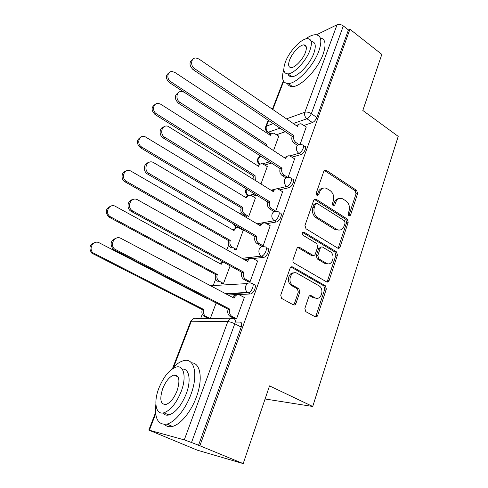 <?xml version="1.0" encoding="UTF-8"?>
<svg xmlns="http://www.w3.org/2000/svg" width="488" height="488" viewBox="0 0 488 488"><rect width="100%" height="100%" fill="white"/><g stroke="black" fill="none" stroke-linecap="round" stroke-linejoin="round"><path stroke-width="0.73" d="M348.841 215.952L350.488 215.257L357.606 193.523L356.63 190.405L325.832 170.019L323.867 171.154L316.187 193.23L317.151 195.615L318.646 194.81L319.646 191.93C321.019 188.661 323.227 187.435 326.259 188.246L330.095 190.552C333.286 193.12 334.365 196.518 333.335 200.757L332.365 203.618L333.072 205.851L334.768 205.161L335.726 202.3C337.074 199.025 339.239 197.799 342.222 198.622L345.9 200.843C349.018 203.35 350.079 206.711 349.079 210.907L348.145 213.75L348.841 215.952M348.749 215.891L356.051 193.827L355.075 190.723L324.325 170.397L325.832 170.019M316.944 195.511L318.133 192.254L319.646 191.93M333.042 205.826L334.195 202.593L335.726 202.3M304.878 308.446L305.781 311.637L315.12 316.755C316.255 317.218 317.108 316.785 317.664 315.468L326.344 288.975L325.325 285.755L292.745 267.015C291.574 266.503 290.695 266.899 290.104 268.199L280.722 295.185L281.631 298.43L293.288 304.817C294.465 305.293 295.35 304.866 295.929 303.536L299.852 291.989L298.876 288.743L292.916 285.382C286.706 281.759 291.281 269.559 297.344 273.426L318.92 285.779C325.02 289.079 320.872 301.407 314.851 297.711L311.289 295.71C310.148 295.228 309.288 295.643 308.721 296.954L304.878 308.446M315.12 316.761L316.12 315.468L324.795 289.042L323.782 285.834L325.325 285.755L323.764 285.822L291 267.027M349.939 29.25L381.829 54.382L362.822 110.477L398.214 136.372L312.723 406.48L269.535 385.868L243.201 463.6L199.879 445.757L349.939 29.25L348.438 29.951L343.326 25.931L311.35 113.673C310.27 116.199 308.8 117.895 306.928 118.761L293.294 123.513M337.678 248.099L337.824 248.179C338.855 248.557 339.611 248.166 340.087 247.007L348.231 222.156L347.23 219.002L315.919 199.086L313.747 200.239L304.957 225.505L306.006 228.774L337.678 248.099M337.458 255.035L329.058 280.685C328.515 281.96 327.686 282.357 326.576 281.875L294.111 263.081C293.038 262.294 292.678 261.19 293.038 259.769L296.954 248.52C297.503 247.276 298.345 246.885 299.473 247.343L312.839 255.267C313.943 255.712 314.76 255.322 315.291 254.096L317.767 246.788L316.724 243.542L303.085 235.308C301.816 233.404 302.133 232.361 304.036 232.19L336.445 251.845L337.458 255.035L335.909 255.194L327.509 280.783L329.058 280.685M235.24 322.019L240.139 322.074C241.755 322.391 242.109 324.05 241.2 327.051L234.783 323.776L191.516 442.5L184.281 439.883L148.822 430.08L197.347 450.186L243.201 463.6M247.569 195.377L247.453 195.682M241.194 212.109L240.474 214M235.417 227.268L235.1 228.091M228.64 245.049L226.829 249.801M215.678 279.063L213.28 285.352M202.288 314.193L200.599 318.64M199.879 445.757L191.516 442.5M348.438 29.951L316.834 117.517C315.76 120.036 314.29 121.719 312.411 122.567L304.012 125.416M285.327 131.736L276.604 134.688M316.505 34.8L337.049 24.766C339.044 24.052 341.136 24.443 343.326 25.931M288.14 177.242L294.606 158.826M260.976 183.958L267.29 166.579M275.775 211.17L282.589 191.747M248.734 216.477L255.444 197.976M261.092 245.952L263.136 245.861L270.163 225.761M234.472 249.551L236.302 249.472L243.225 230.36M248.032 281.692L250.057 281.741L257.658 260.891L257.31 260.928M221.656 283.498L223.474 283.54L230.135 265.844M234.514 318.676L236.528 318.871L244.39 297.29L244 297.308M253.76 284.486C257.408 284.004 254.138 293.642 250.515 293.977L228.042 294.978M266.241 247.788L266.918 248.179C270.688 247.471 267.247 257.097 263.618 257.365L253.071 258.555M249.27 258.982L244.226 259.549M279.093 212.628L279.795 213.061C283.394 212.457 279.947 221.558 276.403 221.973L266.674 223.681M259.543 224.938L259.085 225.017M240.724 228.244L239.846 228.402M291.513 178.614L292.251 179.09C295.655 178.584 292.269 187.136 288.804 187.74L279.63 189.893M256.731 195.255L252.583 196.225M303.518 145.692L304.298 146.217C307.519 145.802 304.183 153.848 300.803 154.623L292.056 157.148M271.505 163.071L264.813 164.999M312.723 406.48L265.088 398.989M300.132 144.338L306.238 126.947M273.542 150.603L278.77 136.128M198.494 445.373L241.2 327.051M210.236 318.688L216.141 303.005M338.953 198.622C336.72 198.769 335.134 200.092 334.195 202.593M322.849 188.295C320.64 188.49 319.073 189.814 318.133 192.254M337.861 248.197L338.538 247.19L346.675 222.394L345.681 219.252L314.321 199.36M345.12 222.955L344.418 220.741L316.95 203.331L315.419 204.136L314.351 207.211C313.272 211.56 314.37 215.013 317.664 217.575L337.165 229.677C340.362 230.745 342.68 229.512 344.125 225.987L345.12 222.955M315.779 203.557L313.906 204.429L315.419 204.136M339.02 230.11L334.908 229.525L316.145 217.831C312.863 215.281 311.759 211.835 312.845 207.498L313.906 204.429M326.679 281.93L327.509 280.783M312.991 255.34L311.314 255.425L297.747 247.428M304.146 232.251L302.658 232.477L334.896 252.009L336.445 251.845M326.191 263.191L326.38 263.294C332.285 266.771 335.982 254.815 330.04 251.582L322.611 247.099C321.543 246.696 320.75 247.087 320.244 248.276L317.786 255.578L318.823 258.817L326.191 263.191L324.837 263.428L327.966 263.794M320.97 247.233L318.713 248.453L320.244 248.276M324.654 263.325L317.298 258.969L316.261 255.736L318.713 248.453M335.909 255.194L334.896 252.009M316.346 298.235L313.314 297.759L309.666 295.716M293.971 272.938C288.396 272.042 286.23 282.522 291.415 285.468L293.178 285.541M293.386 304.866L294.423 303.573L298.339 292.056L297.369 288.817L291.678 285.626M265.179 145.137L266.832 144.601L266.454 145.973M278.947 136.25L273.866 133.212C272.237 133.011 271.066 133.73 270.352 135.359L174.881 72.438L172.136 71.535C167.305 71.157 166.231 79.026 170.769 81.716L266.832 144.601M183.976 92.098L169.305 82.509C165.426 78.531 165.432 75.213 169.312 72.553M269.205 134.969L271.548 133.743M306.427 127.075L301.188 123.842C299.516 123.623 298.32 124.361 297.595 126.069L297.479 126.374L198.891 58.981L196.048 57.999C191.04 57.547 189.96 65.819 194.669 68.704L294.026 135.737L293.91 136.048C293.215 138.677 293.904 140.849 295.99 142.557L294.13 143.137C292.05 141.435 291.36 139.269 292.062 136.646L292.172 136.341L193.041 69.589C188.99 65.313 188.996 61.811 193.071 59.085M297.491 145.387L294.13 143.137M296.35 125.605L298.748 124.428M298.857 144.478L295.99 142.557M294.026 135.737L292.172 136.341M253.016 178.998L253.37 176.003L255.035 175.552L255.383 180.475M267.479 166.701L262.648 163.816C260.824 163.45 259.494 164.188 258.664 166.024L258.555 166.323L160.772 104.261L158.661 103.462C153.311 102.388 151.512 111.02 156.526 113.85L255.035 175.552M253.37 176.003L155.08 114.552C151.054 110.465 151.121 107.055 155.294 104.322M257.457 165.633L260.11 164.188M247.099 216.8L243.164 214.464C241.048 212.902 240.358 210.798 241.096 208.144L242.749 207.79C242.011 210.45 242.701 212.561 244.817 214.128L248.74 216.459M255.651 198.097L251.106 195.407C249.069 194.84 247.575 195.584 246.611 197.652L246.495 197.957L144.838 136.567C139.013 134.56 136.219 144.07 141.794 147.077L242.865 207.479M241.218 207.833L140.379 147.675C136.176 143.448 136.341 139.934 140.861 137.14M245.342 197.262L248.343 195.584L247.257 194.95M294.807 158.96L289.823 155.892C287.944 155.495 286.584 156.258 285.742 158.185L285.626 158.496L184.409 92.36L182.213 91.494C176.668 90.304 174.832 99.393 180.041 102.425L282.052 168.171L281.936 168.488C281.216 171.196 281.924 173.392 284.059 175.082L282.21 175.558C280.075 173.881 279.374 171.691 280.094 168.988L280.21 168.671L178.431 103.206C174.222 98.814 174.301 95.215 178.675 92.403M285.913 177.931L282.21 175.558M284.425 157.709L287.151 156.3M287.469 177.266L284.059 175.082M282.052 168.171L280.21 168.671M282.808 191.882L278.105 189.027C276.013 188.411 274.476 189.185 273.493 191.357L273.378 191.68L168.012 126.288C161.949 124.117 159.088 134.139 164.889 137.354L269.687 201.678L269.565 202.001C268.815 204.795 269.541 207.022 271.731 208.687L269.894 209.059C267.705 207.4 266.985 205.18 267.735 202.398L267.857 202.075L163.303 138.019C158.807 135.536 159.186 127.722 163.828 126.892M273.957 211.53L269.894 209.059M272.109 190.887L275.208 189.228M275.781 211.158L271.731 208.687M269.687 201.678L267.857 202.075M283.839 69.259C281.173 78.47 282.644 83.228 288.249 83.539C296.643 83.783 313.534 66.118 318.847 51.045C322.324 40.614 321.177 35.173 315.394 34.721C312.613 34.8 309.325 36.222 305.531 38.985M287.389 83.527C288.323 85.601 290.024 86.608 292.489 86.553C300.944 86.864 317.847 69.296 323.105 54.247C326.417 44.353 325.472 38.906 320.268 37.911M311.338 41.541C315.535 41.87 316.358 45.805 313.821 53.345C309.984 64.166 297.863 76.86 291.793 76.677C289.817 76.726 288.548 75.811 287.975 73.938M285.462 61.811C282.717 69.528 283.522 73.548 287.883 73.871C293.91 74.011 306.025 61.25 309.898 50.41C312.466 42.859 311.661 38.936 307.495 38.637C301.291 38.485 289.396 51.136 285.462 61.811M305.397 52.515C307.068 47.629 306.555 45.085 303.847 44.89C299.87 44.792 292.184 52.96 289.652 59.853C287.902 64.812 288.42 67.387 291.208 67.594C295.112 67.686 302.889 59.475 305.397 52.515M305.519 45.451L305.104 45.835M155.873 404.168C154.434 418.545 158.094 425.194 166.872 424.109C174.881 422.272 185.495 409.34 190.851 394.652C198.524 374.656 194.352 357.68 183.86 360.62C179.749 361.614 175.497 364.67 171.099 369.8M164.517 424.438C166.554 426.53 169.184 427.189 172.41 426.42C180.469 424.627 191.07 411.756 196.365 397.104C203.27 378.926 200.428 362.645 191.448 362.846M182.183 369.117C189.191 368.123 191.479 380.25 186.233 393.846C181.426 405.516 175.674 412.555 168.964 414.971C166.402 415.575 164.383 414.916 162.9 412.994M159.009 387.82C153.366 401.746 155.611 415.251 163.876 412.811C170.55 410.365 176.308 403.295 181.152 391.596C186.745 377.242 183.939 364.829 176.308 367.025C169.641 369.337 163.876 376.266 159.009 387.82M177.046 390.894C180.304 380.28 179.267 374.985 173.929 375.016C169.629 376.522 165.914 381 162.779 388.46C159.387 399.099 160.43 404.448 165.908 404.515C170.208 402.954 173.923 398.415 177.046 390.894M232.3 247.172L230.659 247.404C228.488 245.867 227.786 243.732 228.555 241.005L230.184 240.755C229.421 243.488 230.129 245.629 232.3 247.172L236.314 249.441M243.451 230.495L239.205 228.042C236.967 227.219 235.289 227.969 234.173 230.287L234.051 230.604L130.613 170.934C124.409 167.768 120.329 178.23 126.557 181.444L230.312 240.431M228.677 240.682L125.172 181.933C120.615 179.621 121.225 171.806 126.002 171.068M232.849 229.909L236.247 227.981M219.368 281.289L217.392 281.192C215.428 279.606 214.836 277.513 215.598 274.927L217.343 274.457L217.215 274.787C216.446 277.385 217.05 279.478 219.008 281.076L223.492 283.498M222.924 261.879L221.21 264.307L115.497 206.406C109.501 202.752 104.225 212.731 110.148 216.623L217.343 274.457M215.726 274.598L108.8 216.989C104.883 212.237 105.524 208.632 110.715 206.174M219.954 263.618L222.339 261.556M246.751 292.873L246.885 292.519M208.657 318.676L203.655 316.041C201.941 314.418 201.465 312.393 202.215 309.971L202.349 309.63L203.947 309.606L203.813 309.947C203.057 312.381 203.539 314.412 205.253 316.041L210.243 318.67M208.059 298.815L207.943 299.12L99.332 242.865C93.684 239.565 88.017 248.422 93.019 252.839L203.947 309.606M202.349 309.63L91.707 253.077C88.523 247.977 89.621 244.457 95.001 242.524M270.407 225.907L266.015 223.303C263.703 222.43 261.977 223.211 260.836 225.645L260.714 225.981L153.36 162.474C146.894 159.082 142.691 170.111 149.182 173.557L256.901 236.314L256.773 236.656C255.999 239.535 256.737 241.792 258.982 243.427L257.164 243.683C254.919 242.054 254.187 239.803 254.962 236.936L255.084 236.595L147.632 174.1C142.85 171.611 143.502 163.303 148.511 162.614M261.354 246.098L257.164 243.683M259.378 225.194L262.898 223.254M263.148 245.83L258.982 243.427M256.901 236.314L255.084 236.595M257.585 261.086L253.376 258.707C250.899 257.64 249.026 258.439 247.751 261.104L247.623 261.452L137.756 199.891C131.498 195.993 126.032 206.528 132.224 210.682L243.677 272.145L243.542 272.493C242.768 275.232 243.396 277.446 245.427 279.13L243.622 279.264C241.59 277.587 240.968 275.378 241.743 272.652L241.877 272.304L130.711 211.09C126.221 208.12 127.655 200.08 132.724 199.647M248.331 281.857L243.994 279.49M246.226 260.671C247.184 259.024 248.514 258.28 250.216 258.445M250.076 281.692L245.799 279.362M243.677 272.145L241.877 272.304M244.323 297.479L239.998 295.173C237.455 294.16 235.521 295.033 234.203 297.802L234.069 298.162L121.036 238.431C115.131 234.911 109.245 244.281 114.485 248.984L229.988 309.227L229.854 309.593C229.079 312.161 229.586 314.303 231.373 316.023L232.16 316.547L230.366 316.547L229.586 316.029C227.804 314.315 227.298 312.174 228.073 309.618L228.207 309.252L113.009 249.246C109.666 243.793 110.813 240.072 116.461 238.071M234.868 318.859L230.366 316.547M232.617 297.393C233.679 295.429 235.185 294.587 237.137 294.868M236.546 318.804L232.16 316.547M229.988 309.227L228.207 309.252M348.932 215.513L350.488 215.257M317.139 195.127L318.646 194.81M333.231 205.448L334.768 205.161M184.281 439.883L227.804 321.616L191.32 321.22C192.632 318.566 194.529 317.7 197.018 318.621L230.22 318.786M193.596 318.621L190.686 321.397L191.32 321.22L173.716 366.964M155.696 413.781L149.383 430.184M312.411 122.567L306.928 118.761C304.866 117.016 304.17 114.845 304.86 112.24L337.049 24.766M279.996 128.143L268.369 132.199L267.003 131.711M270.846 133.84L268.369 132.199C266.387 130.589 265.734 128.57 266.411 126.124L273.304 123.635M286.505 118.871L304.86 112.24C306.848 111.752 309.014 112.228 311.35 113.673L316.834 117.517M283.638 81.368L272.81 109.507M268.589 120.463L266.411 126.124L265.612 126.862M250.314 294.002L248.099 292.812L225.895 293.843M210.712 285.712L247.501 283.552M263.581 257.371L261.428 256.145L242.121 258.372M276.403 221.973L274.311 220.71L257.036 223.803M238.717 227.079L236.253 227.518L235.155 226.883M288.804 187.74L286.761 186.453L276.922 188.789M273.481 189.606L270.993 190.198M254.76 194.047L249.954 195.188M300.803 154.623L298.808 153.305L289.884 155.91M284.638 157.435L284.199 157.563M269.577 161.833L262.709 163.834M302.322 144.887C305.531 144.46 302.188 152.518 298.808 153.305C296.704 151.591 296.002 149.395 296.704 146.717C297.509 144.851 298.815 144.088 300.626 144.43L302.322 144.887M259.201 164.322L259 163.986M259.866 164.2C258.183 162.559 257.676 160.625 258.335 158.399L260.812 156.191M290.22 177.791C293.624 177.278 290.22 185.83 286.761 186.453C284.602 184.757 283.888 182.53 284.614 179.773C285.547 177.675 287.023 176.894 289.055 177.437L290.22 177.791M277.715 211.792C281.308 211.176 277.849 220.289 274.311 220.71C272.091 219.045 271.365 216.788 272.121 213.945C273.201 211.585 274.86 210.798 277.105 211.585L277.715 211.792M264.783 246.94C268.54 246.226 265.088 255.864 261.464 256.139L261.336 256.09C259.128 254.431 258.414 252.162 259.189 249.289C260.446 246.641 262.3 245.854 264.758 246.934L264.758 246.934M251.564 283.29C255.206 282.796 251.918 292.446 248.307 292.794L247.587 292.489C245.629 290.775 245.037 288.567 245.818 285.858C247.117 283.107 249.032 282.247 251.564 283.29M248.49 195.511C246.446 193.943 245.787 191.882 246.501 189.326L246.617 189.057M236.357 227.499L234.13 224.413M233.764 318.804C235.362 319.103 235.704 320.762 234.783 323.776C232.081 322.483 229.756 321.763 227.804 321.616C229.165 318.749 231.153 317.81 233.764 318.804M172.752 367.946L190.662 321.452M324.795 170.623L326.307 170.245M355.075 190.723L356.63 190.405M356.051 193.827L357.606 193.523M314.742 199.555L316.248 199.25M345.681 219.252L347.23 219.002M346.675 222.394L348.231 222.156M338.538 247.19L340.087 247.007M312.845 207.498L314.351 207.211M316.145 217.831L317.664 217.575M334.908 229.525L336.452 229.299M298.052 247.575L299.553 247.392M311.24 255.383L312.765 255.224M316.261 255.736L317.786 255.578M317.298 258.969L318.823 258.817M309.758 295.765L311.289 295.71M313.314 297.759L314.851 297.711M297.271 288.762L298.784 288.689M298.339 292.056L299.852 291.989M294.423 303.573L295.929 303.536M291.251 267.149L292.745 267.015M324.795 289.042L326.344 288.975M316.12 315.468L317.664 315.468M265.441 145.308L266.722 144.893M269.992 135.487L270.352 135.359M169.305 82.509L170.769 81.716M297.595 126.069L297.222 126.197M293.91 136.048L292.062 136.646M194.669 68.704L193.041 69.589M253.26 176.308L254.919 175.851M258.262 166.14L258.664 166.024M155.08 114.552L156.526 113.85M241.096 208.144L242.749 207.79M243.164 214.464L244.817 214.128M246.159 197.756L246.611 197.652M140.379 147.675L141.794 147.077M285.742 158.185L285.327 158.301M281.936 168.488L280.094 168.988M180.041 102.425L178.431 103.206M273.493 191.357L273.03 191.467M269.565 202.001L267.735 202.398M164.889 137.354L163.303 138.019M228.555 241.005L230.184 240.755M233.654 230.379L234.173 230.287M125.172 181.933L126.557 181.444M215.598 274.927L217.215 274.787M220.728 264.045L221.332 263.978M109.434 217.386L110.788 217.02M202.215 309.971L203.813 309.947M204.411 316.535L206.015 316.535M207.339 298.808L207.998 298.784M93.141 254.096L94.452 253.864M260.836 225.645L260.305 225.737M327.411 282.094L327.845 280.759M256.773 236.656L254.962 236.936M149.182 173.557L147.632 174.1M247.751 261.104L247.123 261.171M315.968 316.962L316.462 315.468M243.542 272.493L241.743 272.652M132.888 211.103L131.376 211.511M234.203 297.802L233.447 297.826M229.854 309.593L228.073 309.618M115.985 250.076L114.503 250.332M259.604 156.709C256.664 159.064 256.59 161.589 259.39 164.273M263.618 257.365L261.336 256.09L242.03 258.323M250.515 293.977L247.587 292.489L225.316 293.532M246.287 188.856C244.83 191.638 245.494 193.876 248.294 195.566M233.362 223.961L236.253 227.518M270.444 133.987L267.9 132.297C265.716 130.967 264.966 129.113 265.661 126.727L268.18 120.188M155.574 412.561L148.822 430.08M283.339 80.837L272.402 109.233M314.412 199.391L315.919 199.086M335.622 229.903L337.165 229.677M297.973 247.532L299.473 247.343M311.314 255.425L312.839 255.267M302.743 232.386L304.036 232.19M324.837 263.428L326.38 263.294M291.415 285.468L292.916 285.382M297.369 288.817L298.876 288.743M288.249 83.539L292.489 86.553M291.793 76.677L287.883 73.871M306.214 46.665L303.847 44.89M166.872 424.109L172.41 426.42M168.964 414.971L163.876 412.811M178.059 376.889L173.929 375.016M217.392 281.192L219.008 281.076M108.8 216.989L110.148 216.623M203.655 316.041L205.253 316.041M91.707 253.077L93.019 252.839M245.427 279.13L243.622 279.264M132.224 210.682L130.711 211.09M231.373 316.023L229.586 316.029M114.485 248.984L113.009 249.246"/></g></svg>
